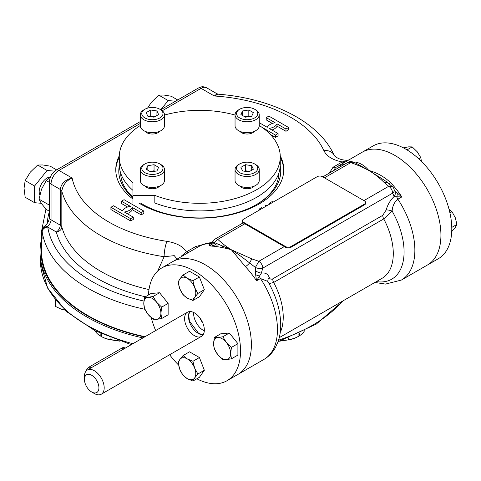 <?xml version="1.0" encoding="UTF-8"?>
<svg xmlns="http://www.w3.org/2000/svg" width="481" height="481" viewBox="0 0 481 481"><rect width="100%" height="100%" fill="white"/><g stroke="black" fill="none" stroke-linecap="round" stroke-linejoin="round"><path stroke-width="0.72" d="M196.831 378.781A65.151 37.614 -120 0 0 227.038 380.712A65.151 37.614 -120 0 0 227.038 305.483A65.151 37.614 -120 0 0 161.893 267.869L172.751 261.598A65.151 37.614 60 0 1 237.897 299.212A65.151 37.614 60 0 1 237.897 374.44A65.151 37.614 -120 0 0 237.897 299.212A65.151 37.614 -120 0 0 172.751 261.598L198.809 246.555C203.024 244.156 207.594 242.827 212.512 242.574M397.029 193.212A5.586 3.439 119.5 0 1 396.759 196.801L394.131 196.488A5.586 4.467 139.7 0 0 394.576 190.765L401.839 196.915L397.889 199.194C394.396 202.026 392.478 205.988 392.135 211.081L383.748 218.915A5.586 3.223 60 0 1 382.762 215.326L386.177 209.999C387.632 204.702 390.283 200.198 394.131 196.488L392.67 193.14L262.788 268.121L261.333 273.16L256.529 280.808A65.151 37.614 -120 0 0 245.376 266.618L231.385 249.777C223.521 247.571 216.444 246.296 210.173 245.959C209.031 245.514 208.922 244.817 209.854 243.879L211.291 242.839A5.381 3.932 -108.8 0 0 211.935 242.713M355.459 162.079C360.57 163.095 365.019 165.885 368.795 170.448C363.444 167.562 357.437 164.953 350.769 162.614L353.186 162.235M388.395 183.387A5.586 1.714 136.8 0 0 390.686 182.726C384.301 176.767 377.008 172.673 368.795 170.448L386.586 181.692M344.336 164.442A65.151 37.614 60 0 0 336.225 167.22L335.738 167.508A65.151 37.614 60 0 1 336.225 167.22L373.142 145.905A65.151 37.614 60 0 1 438.293 183.52A65.151 37.614 60 0 1 438.293 258.748L427.435 265.013A65.151 37.614 -120 0 0 427.435 189.785A65.151 37.614 -120 0 0 362.283 152.176A65.151 37.614 60 0 1 427.435 189.785A65.151 37.614 60 0 1 427.435 265.013L401.37 280.062A65.151 37.614 60 0 0 397.889 199.194A5.586 3.223 60 0 1 396.759 196.801L401.839 196.915A65.151 37.614 60 0 0 390.686 182.726M227.038 380.712L263.961 359.397C268.717 356.595 272.486 352.747 275.27 347.847L277.976 341.967C279.864 336.634 280.778 330.85 280.724 324.615C280.423 310.215 276.124 295.815 267.821 281.415L260.48 278.529A5.586 3.223 60 0 1 259.343 276.136A5.586 0.956 16.4 0 0 255.67 274.825L255.399 267.46L249.603 262.939C242.725 257.515 236.652 253.126 231.385 249.777L251.816 258.892L258.844 261.285L255.399 267.46A5.586 2.561 -171.4 0 0 262.788 268.121A5.586 3.223 60 0 0 258.844 261.285L284.295 246.591M280.243 332.491A53.98 31.163 -120 0 0 273.689 282.449L269.384 283.586M278.872 173.052A79.106 45.671 180 0 1 256.355 204.623M143.176 204.623A79.106 45.671 180 0 1 140.542 202.988M132.966 197.18A79.106 45.671 180 0 1 120.659 173.052M140.284 123.461L58.929 170.43A11.171 6.445 120 0 0 51.034 184.109L51.034 219.823L60.257 225.15L60.257 189.436C61.237 183.453 65.2 179.66 72.15 178.06A128.439 74.152 0 0 0 166.979 241.366C176.635 242.941 183.117 246.452 186.424 251.894L181.463 256.012M188.967 252.236A5.381 3.108 60 0 1 186.424 251.894L195.599 246.597L203.048 244.54M329.323 173.112L333.014 167.262L342.189 161.965C332.792 160.077 326.707 156.337 323.947 150.739A11.171 8.814 -24.6 0 1 334.103 155.213L334.103 155.213C333.748 155.351 339.303 161.165 348.605 159.975L342.189 161.965A5.381 3.108 60 0 0 344.727 162.307M127.158 213.618A11.171 6.445 0 0 0 132.275 209.734L141.192 214.881L143.825 213.36L143.825 211.081L124.08 199.681L121.446 201.202L121.446 203.481L127.585 207.028M121.446 201.202L130.369 206.355A11.171 6.445 0 0 0 122.469 210.912L113.552 205.766L110.919 207.281L110.919 209.56L130.664 220.959L133.297 219.444L133.297 217.159L124.375 212.013A11.171 6.445 0 0 0 132.275 207.455L141.192 212.602L141.192 214.881M261.898 127.267L275.445 135.089L278.078 133.574L269.162 128.421A11.171 6.445 0 0 0 277.056 123.864L285.973 129.01L288.606 127.495L268.867 116.095L266.233 117.617L266.233 119.895L272.366 123.437M271.939 130.026A11.171 6.445 0 0 0 277.056 126.142L285.973 131.295L288.606 129.774L288.606 127.495M270.256 134.373L275.445 137.374L278.078 135.852L278.078 133.574M280.249 155.796A83.995 48.497 180 0 1 283.76 169.667A83.995 48.497 180 0 1 230.82 214.724A83.995 48.497 180 0 1 138.738 202.988M132.966 199.068A83.995 48.497 180 0 1 115.771 169.667A83.995 48.497 180 0 1 119.276 155.796M132.275 207.455L132.275 209.734M266.233 117.617L275.15 122.763A11.171 6.445 0 0 0 267.256 127.321L259.247 122.697M145.064 336.694A158.219 91.348 180 0 1 41.546 250.98L41.546 231.223A158.219 91.348 0 0 0 42.081 238.756L42.063 237.728M42.196 231.902L42.081 231.139A5.586 4.389 -7.7 0 1 47.366 226.485L47.757 227.05A5.586 4.539 171 0 0 42.196 231.902A158.219 91.348 180 0 0 144.859 309.289M157.744 270.971L164.129 256.716L174.254 255.645L177.327 259.421M255.519 271.043A5.586 0.926 23.2 0 0 261.333 273.16C265.181 272.426 267.827 273.869 269.282 277.489C269.871 279.07 271.013 279.533 272.703 278.866L382.762 215.326M363.925 200.613L388.726 186.297C391.107 187.963 392.424 190.242 392.67 193.14A5.586 3.77 -10.4 0 0 394.216 189.857A5.586 5.586 0 0 0 391.973 186.321L388.726 186.297L383.922 182.275C379.563 177.88 374.525 173.936 368.795 170.448L356.331 163.384M212.824 241.438A5.586 5.586 0 0 1 215.031 239.099A5.586 3.223 60 0 1 217.821 239.376C221.867 243.218 226.389 246.687 231.385 249.777L214.177 242.49L210.173 245.959L212.824 241.438A5.586 0.475 26.5 0 0 214.177 242.49L217.821 239.376L244.811 223.791M213.444 242.658L215.692 244.925A5.381 4.155 -29.2 0 0 219.486 244.462M223.851 246.14L221.771 246.993A5.381 3.836 -103.9 0 0 221.885 246.969A5.381 3.836 -103.9 0 0 221.891 246.969A5.381 3.836 -103.9 0 0 223.431 245.965M335.576 167.604L333.573 170.653M280.225 165.951A80.97 46.747 180 0 1 257.016 204.245A80.97 46.747 180 0 1 142.508 204.245A80.97 46.747 180 0 1 140.416 202.988M132.966 197.607A80.97 46.747 180 0 1 119.3 165.951M119.258 157.353A83.995 48.497 0 0 0 115.777 170.43M283.748 170.43A83.995 48.497 0 0 0 280.267 157.353M376.358 281.607A59.566 34.392 -120 0 0 392.135 211.081A5.586 1.786 16.2 0 0 386.177 209.999M268.025 281.764A5.586 4.197 156.4 0 1 269.282 277.489M245.376 266.618A5.586 1.714 136.8 0 0 249.603 262.939L251.816 258.892M255.67 274.825L256.529 280.808L260.48 278.529A65.151 37.614 -120 0 1 263.961 359.397M394.216 189.857A5.586 3.77 -10.4 0 0 394.216 189.851L394.462 190.626M383.922 182.275L387.794 182.816L391.967 186.315M275.445 135.089L275.445 137.374M277.056 123.864L277.056 126.142M285.973 129.01L285.973 131.295M141.192 212.602L143.825 211.081M110.919 207.281L130.664 218.681L133.297 217.159M130.664 218.681L130.664 220.959M273.112 202.134L272.156 201.581L269.522 203.102L270.478 203.655M269.522 203.102L269.522 204.203M262.578 208.213L261.628 207.66L258.994 209.181L259.944 209.734M258.994 209.181L258.994 210.281M265.849 206.325A14.893 8.598 180 0 1 265.572 205.381L265.572 206.487M265.572 205.381A14.893 8.598 180 0 1 267.208 205.543M334.103 155.219C319.005 121.615 271.699 98.328 218.38 94.21L214.304 95.99L201.082 88.36L162.259 110.768M160.75 109.752L198.286 88.083C202.267 86.484 202.236 86.177 206.662 87.807L217.033 93.789L214.304 95.99A128.439 74.152 0 0 1 323.947 150.739M148.984 289.58A139.604 80.598 180 0 1 61.827 226.93L61.827 191.216C62.68 185.125 66.119 180.736 72.15 178.06L58.929 170.43A5.586 3.223 60 0 0 56.139 170.154L140.284 121.573M166.979 241.366A11.171 2.327 98.7 0 0 164.129 256.716A139.604 80.598 0 0 1 61.827 191.216A5.586 3.223 0 0 0 60.257 189.436L51.034 184.109A5.586 3.223 180 0 1 49.399 181.824L49.399 217.544A5.586 3.223 180 0 0 51.034 219.823A5.586 3.223 120 0 1 47.366 226.485A5.586 2.982 56.6 0 0 44.571 226.208L44.571 226.208C47.457 223.851 49.068 220.959 49.399 217.544M209.854 243.879A5.381 4.774 -139.6 0 0 212.229 242.454L212.506 242.045M198.809 246.555A65.151 37.614 -120 0 1 210.245 243.506A5.381 4.485 -132.3 0 0 212.121 242.574A5.381 4.485 -132.3 0 0 212.121 242.568L212.229 242.454M215.692 244.925A59.566 34.392 -120 0 0 212.349 245.713A5.381 1.888 105.4 0 0 212.554 246.182M49.399 205.153L39.027 199.164L41.522 203.655L46.248 209.439L49.399 211.255M49.399 182.377L46.248 180.561L41.522 189.219L39.027 199.164M50.397 176.984L46.248 180.561M98.924 387.812A10.239 5.91 -120 0 0 91.685 375.27A10.239 5.91 -120 0 0 84.446 379.449A10.239 5.91 -120 0 0 91.685 391.991A10.239 5.91 -120 0 0 98.924 387.812M91.685 391.991L94.318 393.512A13.961 8.063 -120 0 0 101.299 394.204A13.961 8.063 -120 0 0 104.185 387.812A13.961 8.063 -120 0 0 98.094 373.761A13.961 8.063 -120 0 0 87.338 370.021A13.961 8.063 -120 0 0 84.446 376.413L84.446 379.449M202.754 322.889A13.961 8.063 60 0 1 199.825 317.815M161.893 267.869A65.151 37.614 -120 0 0 148.461 294.991M151.238 317.731A65.151 37.614 -120 0 0 155.67 330.567M169.631 354.75A65.151 37.614 -120 0 0 178.535 365.001M204.335 329.99A13.961 8.063 60 0 1 201.449 336.381A13.961 8.063 60 0 1 194.468 335.69A13.961 8.063 60 0 1 185.347 323.388A13.961 8.063 60 0 1 187.488 312.199A13.961 8.063 60 0 1 198.244 315.939A13.961 8.063 60 0 1 204.335 329.99M54.678 171.152L47.084 170.472L37.668 165.037L42.803 164.953L50.174 166.155L56.614 169.877M37.668 165.037L30.303 172.174L25.168 180.597L34.578 186.027L34.578 202.699L41.27 203.301M47.084 170.472L34.578 186.027M25.168 180.597L24.05 188.287L25.168 197.264L34.578 202.699M50.409 176.954A11.171 6.445 120 0 0 47.084 178.024A11.171 6.445 120 0 0 39.809 194.895M175.529 101.22L168.176 100.565L158.76 95.13L163.895 95.04L171.266 96.242L177.705 99.964M158.76 95.13L151.395 102.261L147.529 108.141M168.176 100.565L160.816 109.716M64.845 310.077L61.297 309.211L55.249 306.313L55.249 299.705M183.051 355.573L187.229 358.868L192.929 361.279L194.637 368.085L197.871 374.008L204.347 370.268L199.405 377.296L192.929 381.036L187.229 378.625L183.051 375.33L179.816 369.408L178.114 362.602L179.816 359.529L183.051 355.573L189.526 351.833L199.405 357.539L204.347 370.268M197.871 374.008L194.637 377.964L192.929 381.036M192.929 361.279L199.405 357.539M194.637 368.085A12.097 6.987 60 0 1 194.637 377.964A12.097 6.987 -120 0 1 187.229 378.625A12.097 6.987 60 0 1 179.816 369.408A12.097 6.987 60 0 1 179.816 359.529A12.097 6.987 60 0 1 187.229 358.868A12.097 6.987 60 0 1 194.637 368.085M153.108 319.3L148.07 314.418L144.559 308.652L143.789 303.391L144.559 297.246L151.028 293.506L159.584 292.743L168.14 303.391L168.14 314.796L161.664 318.536L156.626 319.354L153.108 319.3M144.559 297.246L148.07 297.306L153.108 296.482L159.584 292.743M153.108 296.482L156.626 302.248L161.664 307.125L168.14 303.391M161.664 307.125L160.901 313.269L161.664 318.536M156.626 319.354A12.097 6.987 60 0 1 148.07 314.418A12.097 6.987 -120 0 1 143.789 303.391A12.097 6.987 60 0 1 148.07 297.306A12.097 6.987 60 0 1 156.626 302.248A12.097 6.987 60 0 1 160.901 313.269A12.097 6.987 60 0 1 156.626 319.354M178.114 282.046L179.816 278.974L183.051 275.024L189.526 271.284L199.405 276.99L204.347 289.718L199.405 296.747L192.929 300.481L187.229 298.07L183.051 294.781L179.816 288.853L178.114 282.046M183.051 275.024L187.229 278.313L192.929 280.724L199.405 276.99M192.929 280.724L194.637 287.53L197.871 293.458L204.347 289.718M197.871 293.458L194.637 297.408L192.929 300.481M179.816 288.853A12.097 6.987 60 0 1 179.816 278.974A12.097 6.987 -120 0 1 187.229 278.313A12.097 6.987 60 0 1 194.637 287.53A12.097 6.987 60 0 1 194.637 297.408A12.097 6.987 60 0 1 187.229 298.07A12.097 6.987 60 0 1 179.816 288.853M451.767 227.423L456.95 224.429L455.242 227.501L451.725 231.62M456.95 224.429L455.242 217.622L452.008 211.694L449.927 212.903M452.008 211.694L449.007 209.139M421.458 161.424L420.749 157.546L418.662 158.748M420.749 157.546L417.231 151.786L412.193 146.903L407.01 149.898M412.193 146.903L408.676 146.843L403.349 147.835M214.316 337.524L217.827 337.584L222.871 336.76L229.347 333.02L237.903 343.662L237.903 355.068L231.427 358.808L226.383 359.632L222.871 359.572L217.827 354.689L214.316 348.929L213.552 343.668L214.316 337.524L220.791 333.784L229.347 333.02M222.871 336.76L226.383 342.52L231.427 347.402L237.903 343.662M231.427 347.402L230.664 353.547L231.427 358.808M217.827 337.584A12.097 6.987 60 0 1 226.383 342.52A12.097 6.987 -120 0 1 230.664 353.547A12.097 6.987 60 0 1 226.383 359.632A12.097 6.987 60 0 1 217.827 354.689A12.097 6.987 60 0 1 213.552 343.668A12.097 6.987 60 0 1 217.827 337.584M125.15 348.184L124.417 347.763A4.654 2.688 120 0 0 122.09 347.991L89.183 366.991A4.654 2.688 120 0 0 86.183 370.953M254.347 186.069A7.912 4.569 180 0 1 241.552 187.41A7.912 4.569 180 0 1 239.947 186.069M159.584 186.069A7.912 4.569 180 0 1 157.972 187.41A7.912 4.569 180 0 1 145.178 186.069M159.584 131.355A7.912 4.569 180 0 1 146.783 132.696A7.912 4.569 180 0 1 145.178 131.355M140.284 125.505A80.507 46.477 0 0 0 119.258 156.824A80.507 46.477 0 0 0 132.966 182.768L132.966 202.988L154.828 202.988A80.507 46.477 0 0 0 237.602 205.447A80.507 46.477 0 0 0 280.267 164.424L280.267 156.824A80.507 46.477 0 0 0 259.247 125.505M119.258 156.824L119.258 164.424A80.507 46.477 0 0 0 132.966 190.368M132.966 195.388L154.828 195.388A80.507 46.477 0 0 0 237.602 197.847A80.507 46.477 0 0 0 280.267 156.824M235.047 115.049A80.507 46.477 0 0 0 164.478 115.049M254.347 131.355A7.912 4.569 180 0 1 252.741 132.696A7.912 4.569 180 0 1 239.947 131.355M154.828 202.988L154.828 195.388M144.877 117.917A10.612 6.127 0 0 0 159.884 117.917A10.612 6.127 0 0 0 159.884 109.253A10.612 6.127 0 0 0 144.877 109.253A10.612 6.127 0 0 0 144.877 117.917M158.61 114.55L154.046 117.184L147.823 116.216L146.152 112.62L150.709 109.993L156.938 110.955L158.61 114.55M144.877 109.253L143.825 109.86A12.097 6.987 0 0 0 140.284 114.803A12.097 6.987 0 0 0 143.825 119.739A12.097 6.987 0 0 0 157.01 121.254A12.097 6.987 0 0 0 164.478 114.803A12.097 6.987 0 0 0 160.937 109.86L159.884 109.253M140.284 114.803L140.284 125.745A12.097 6.987 0 0 0 152.381 132.732A12.097 6.987 0 0 0 164.478 125.745L164.478 114.803M149.898 116.54L150.709 116.071L150.709 109.993M150.709 116.071L154.864 116.715M156.938 115.512L156.938 110.955M238.594 109.86L239.646 109.253A10.612 6.127 0 0 0 239.646 117.917A10.612 6.127 0 0 0 254.647 117.917A10.612 6.127 0 0 0 254.647 109.253A10.612 6.127 0 0 0 239.646 109.253L238.594 109.86A12.097 6.987 0 0 0 235.047 114.803A12.097 6.987 0 0 0 242.514 121.254A12.097 6.987 0 0 0 255.7 119.739A12.097 6.987 0 0 0 259.247 114.803A12.097 6.987 0 0 0 255.7 109.86L254.647 109.253M245.478 117.184L240.921 114.55L242.586 110.955L248.815 109.993L253.373 112.62L251.707 116.216L245.478 117.184M235.047 114.803L235.047 125.745A12.097 6.987 0 0 0 242.514 132.197A12.097 6.987 0 0 0 255.7 130.682A12.097 6.987 0 0 0 259.247 125.745L259.247 114.803M242.586 115.512L242.586 110.955M244.661 116.715L248.815 116.071L248.815 109.993M248.815 116.071L249.633 116.54M255.7 164.574L254.647 163.967A10.612 6.127 0 0 0 239.646 163.967A10.612 6.127 0 0 0 239.646 172.631A10.612 6.127 0 0 0 254.647 172.631A10.612 6.127 0 0 0 254.647 163.967L255.7 164.574A12.097 6.987 0 0 1 259.247 169.516L259.247 180.459A12.097 6.987 0 0 1 251.779 186.911A12.097 6.987 0 0 1 238.594 185.395A12.097 6.987 0 0 1 235.047 180.459L235.047 169.516A12.097 6.987 0 0 0 238.594 174.453A12.097 6.987 0 0 0 251.779 175.968A12.097 6.987 0 0 0 259.247 169.516M240.921 167.334L245.478 164.7L251.707 165.668L253.373 169.264L248.815 171.897L242.586 170.929L240.921 167.334M239.646 163.967L238.594 164.574A12.097 6.987 0 0 0 235.047 169.516M244.661 171.254L245.478 170.785L245.478 164.7M245.478 170.785L249.633 171.422M251.707 170.226L251.707 165.668M159.884 172.631A10.612 6.127 -0 0 0 159.884 163.967A10.612 6.127 -0 0 0 144.877 163.967A10.612 6.127 -0 0 0 144.877 172.631A10.612 6.127 -0 0 0 159.884 172.631M154.046 164.7L158.61 167.334L156.938 170.929L150.709 171.897L146.152 169.264L147.823 165.668L154.046 164.7L154.046 170.785L154.864 171.254M144.877 163.967L143.825 164.574A12.097 6.987 -0 0 0 140.284 169.516A12.097 6.987 -0 0 0 147.751 175.968A12.097 6.987 -0 0 0 160.937 174.453A12.097 6.987 -0 0 0 164.478 169.516A12.097 6.987 -0 0 0 160.937 164.574L159.884 163.967M140.284 169.516L140.284 180.459A12.097 6.987 -0 0 0 152.381 187.446A12.097 6.987 -0 0 0 164.478 180.459L164.478 169.516M147.823 170.226L147.823 165.668M149.898 171.422L154.046 170.785M280.465 340.873L288.414 339.869A19.805 11.436 0 0 0 296.945 337.175L297.601 336.82A20.767 11.989 0 0 0 298.046 336.574L298.13 333.838M288.414 339.869L279.497 341.203M120.028 341.203L111.117 339.869A19.805 11.436 0 0 1 102.579 337.175L101.924 336.82A20.767 11.989 0 0 0 110.87 339.652L119.06 340.873M304.479 330.766A20.767 11.989 0 0 1 299.32 335.84A139.899 80.766 180 0 1 298.046 336.574M288.672 337.854L288.654 339.652A20.767 11.989 0 0 0 297.601 336.82M41.546 239.111A159.722 92.214 0 0 0 40.043 251.737A159.722 92.214 0 0 0 40.091 254.016A159.722 92.214 0 0 0 142.935 337.921M101.924 336.82A20.767 11.989 0 0 1 101.479 336.574A139.899 80.766 180 0 1 100.21 335.84L100.126 333.249M95.046 330.766A20.767 11.989 0 0 0 100.21 335.84M41.546 242.977A158.826 91.697 0 0 0 40.939 250.98A158.826 91.697 0 0 0 144.589 336.965M242.406 220.749A3.722 2.146 180 0 0 243.494 222.27L285.612 246.591L285.612 247.348L243.494 223.034A3.722 2.146 180 0 1 242.406 221.513L242.406 220.749A3.722 2.146 180 0 1 243.494 219.234L317.201 176.677A3.722 2.146 180 0 1 322.468 176.677L364.586 200.992A3.722 2.146 180 0 1 365.674 202.513A3.722 2.146 180 0 1 364.586 204.034L364.586 204.792L290.879 247.348A3.722 2.146 180 0 1 285.612 247.348M285.612 246.591A3.722 2.146 180 0 0 290.879 246.591L364.586 204.034M365.674 202.513L365.674 203.277A3.722 2.146 180 0 1 364.586 204.792M279.275 337.656L382.106 278.289A53.98 31.163 -120 0 0 383.748 218.915L273.689 282.449A5.586 3.223 60 0 1 272.703 278.866M44.571 226.208A5.586 5.586 0 0 0 42.063 230.868A5.586 3.223 0 0 0 42.081 231.139L42.081 238.756M143.915 301.076A152.633 88.125 180 0 1 47.757 227.05L56.313 231.986A5.586 4.503 164.9 0 0 61.827 226.93A5.586 3.223 0 0 0 60.257 225.15A5.586 3.223 -60 0 1 56.313 231.986A145.19 83.826 180 0 0 145.364 296.783M49.399 211.526A152.633 88.125 0 0 0 47.228 223.485M324.441 177.82L350.769 162.614L347.979 162.337L322.805 176.876M206.662 87.807A11.171 6.445 120 0 0 201.082 88.36A5.586 3.223 60 0 0 198.286 88.083M335.66 167.55A5.381 3.108 60 0 1 333.014 167.262M198.142 246.939A5.381 3.108 60 0 1 195.599 246.597M204.305 330.916A13.961 8.063 60 0 1 193.645 312.458M189.7 311.556A13.961 8.063 -120 0 0 198.346 333.447A13.961 8.063 -120 0 0 203.114 334.782M123.791 348.972L122.09 347.991M90.885 367.971L89.183 366.991M299.32 335.84L299.398 333.249M342.436 301.19A159.361 92.003 180 0 1 278.577 340.169M132.894 343.717A159.361 92.003 180 0 1 40.452 262.476L40.091 254.016M101.479 336.574L101.395 333.838M111.117 339.869L110.852 337.854M243.494 222.27L243.494 223.034M290.879 246.591L290.879 247.348M374.891 282.455L385.522 284.085L401.37 280.062M386.345 181.481L386.045 181.217M385.948 181.139L387.794 182.816M215.031 239.099L243.194 222.835M352.771 161.959A5.586 5.586 0 0 0 347.979 162.337M352.771 161.965L356.361 163.396M218.38 94.21L217.033 93.789M56.139 170.154C51.936 172.913 49.693 176.81 49.399 181.824M45.948 209.103L41.546 231.223M42.063 230.868L42.063 237.764M349.248 159.788L348.587 159.975M221.007 247.15L220.551 247.228M187.488 312.199L87.338 370.021M201.449 336.381L101.299 394.204M203.138 334.74L198.629 333.417L189.436 321.08L188.702 314.857L189.755 311.556M343.656 300.487L316.233 324.122L278.078 341.672M131.271 344.655L94.973 330.73L66.402 311.502L47.691 288.221L40.452 262.476"/></g></svg>
